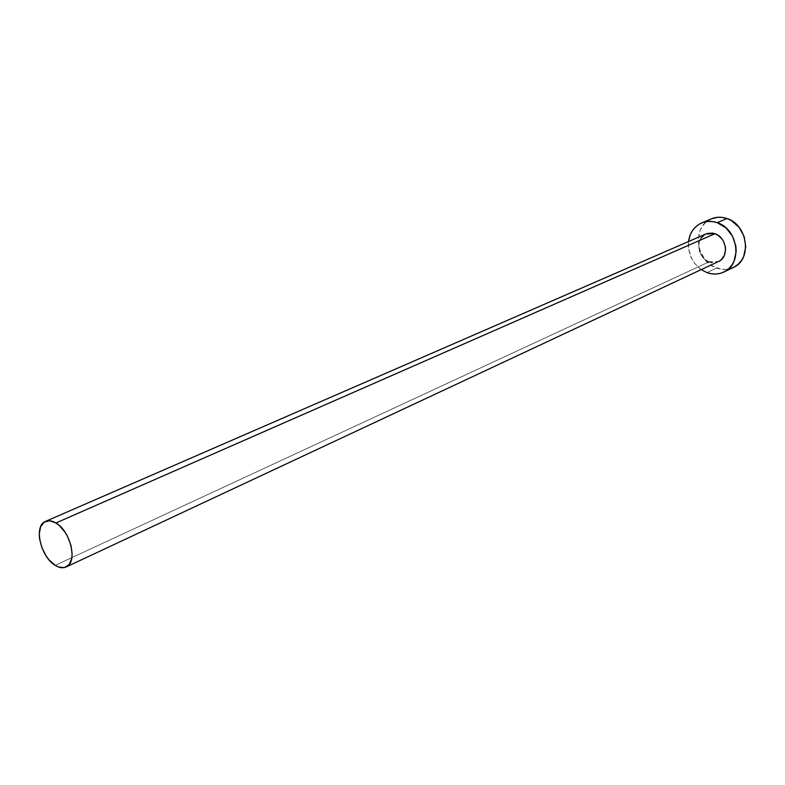 <?xml version="1.0" encoding="UTF-8"?>
<svg xmlns="http://www.w3.org/2000/svg" width="785" height="785" viewBox="0 0 785 785"><rect width="100%" height="100%" fill="white"/><g stroke="black" fill="none" stroke-linecap="round" stroke-linejoin="round"><path stroke-width="0.59" stroke-dasharray="3.92 2.94" d="M706.009 233.92C694.921 238.081 697.227 258.069 709.149 261.807L55.215 565.357L709.149 261.807L718.481 261.533M711.416 218.829C691.614 226.08 695.5 261.385 716.587 268.028L706.932 272.611L716.587 268.028C722.445 270.109 728.038 269.912 733.376 267.45M701.221 269.618C691.948 262.533 687.719 253.162 688.523 241.525L688.72 249.561L692.095 259.374L694.961 263.721L701.221 269.618M709.149 261.807L706.657 260.61L702.379 256.803L699.572 251.651L698.64 245.911L699.749 240.455L701.025 238.09M704.783 234.538L707.128 233.498M719.286 261.12L716.931 262.131L711.76 262.475M711.318 218.868L705.313 222.842L702.32 226.374L700.083 230.545L698.15 240.151L699.769 250.209L704.694 259.236L712.201 265.909L721.189 269.216L725.821 269.422L730.325 268.627"/><path stroke-width="1.18" d="M66.146 566.986L718.481 261.533C729.314 257.205 726.832 237.315 714.929 233.724L55.921 522.977C70.719 531.092 77.931 562.737 66.097 567.005C62.898 568.409 59.267 567.859 55.215 565.357C40.496 556.948 33.461 525.587 45.501 521.397C48.552 520.131 52.026 520.661 55.921 522.977L714.929 233.724L717.461 234.911L721.798 238.728L723.446 241.211L725.36 246.833L725.566 249.758L724.408 255.253L721.376 259.599L719.286 261.12M723.878 272.022L733.376 267.45C752.373 259.668 747.909 224.696 726.91 218.515L717.205 222.675C738.342 228.945 742.895 264.241 723.799 272.061C718.442 274.534 712.819 274.711 706.932 272.611L701.221 269.618L706.932 272.611L711.553 273.818L716.214 274.034L720.728 273.239L724.938 271.473L728.666 268.784L731.757 265.271L734.112 261.071L736.193 251.269L735.849 246.048L732.425 236.01L725.86 227.787L717.205 222.675L726.91 218.515C721.513 216.709 716.342 216.807 711.416 218.829L701.721 222.92M688.523 241.525C689.819 232.625 694.185 226.433 701.633 222.969C706.578 220.938 711.769 220.84 717.205 222.675L712.515 221.547L707.815 221.439L703.301 222.341L699.15 224.225L695.5 227.002L692.507 230.554L690.26 234.764L688.523 241.525M701.025 238.09L704.783 234.538M707.128 233.498L712.299 233.076L714.929 233.724L706.009 233.92L45.559 521.377M711.76 262.475L709.149 261.807M730.325 268.627L734.505 266.861L738.214 264.192L741.305 260.708L743.65 256.538L745.74 246.814L744.141 236.54L739.097 227.316L731.385 220.595L726.91 218.515L722.239 217.406L717.578 217.308L711.318 218.868M55.921 522.977L49.573 520.749L44.195 522.113L40.584 526.843L39.25 534.173L39.515 538.471L41.84 547.547L46.227 556.133L49.004 559.833L55.215 565.357L58.414 566.976L64.39 567.584L69.08 564.641L71.729 558.567L72.141 554.612L71.043 545.654L67.559 536.469L65.086 532.25L59.14 525.361L55.921 522.977"/></g></svg>
